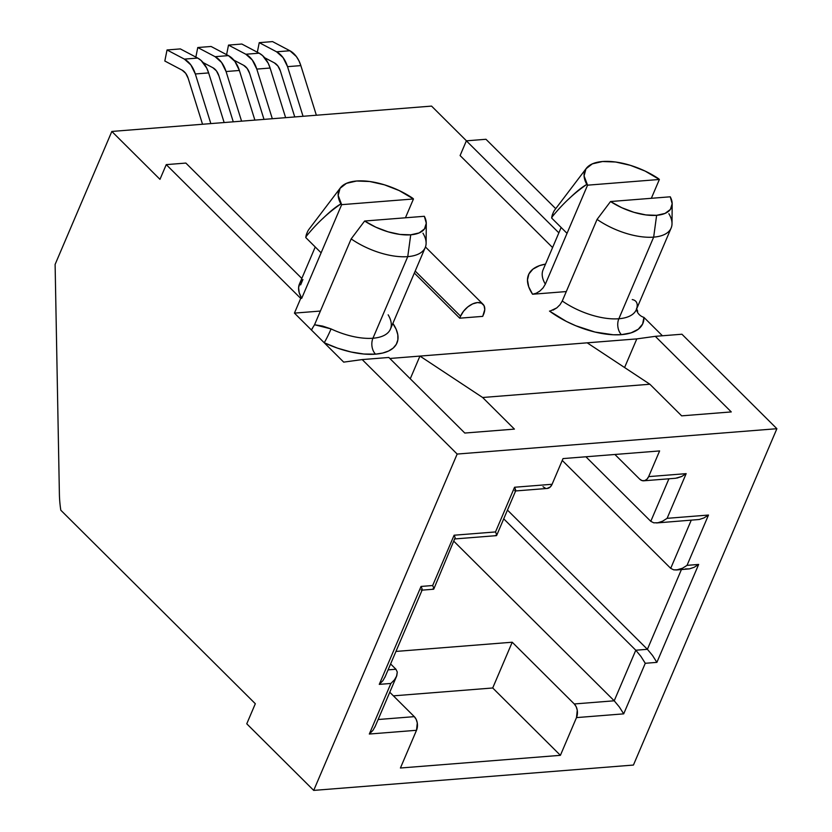 <?xml version="1.0" encoding="UTF-8"?>
<svg xmlns="http://www.w3.org/2000/svg" width="832" height="832" viewBox="0 0 832 832"><rect width="100%" height="100%" fill="white"/><g stroke="black" fill="none" stroke-linecap="round" stroke-linejoin="round"><path stroke-width="1.25" d="M312.458 328.463L311.355 329.95L294.434 313.113L343.699 362.128L362.201 359.58L457.163 454.054L313.706 790.4L246.761 723.798L313.706 790.4L633.433 765.055L776.89 428.709L681.928 334.225L655.304 336.336L681.928 334.225L776.89 428.709L457.163 454.054L776.89 428.709L633.433 765.055L313.706 790.4L457.163 454.054L362.201 359.58L388.825 357.469L362.201 359.58L343.699 362.128L324.199 342.732A11.45 0.801 115.2 0 0 331.074 328.921A50.69 23.171 23.1 0 0 372.944 338.239A11.45 7.665 -94.5 0 0 375.534 354.151A62.14 28.402 -156.9 0 1 324.199 342.732L337.574 348.171L351.073 351.998L363.948 354.037L375.534 354.151L382.658 353.059L388.596 351.01L393.193 348.067L396.302 344.313L397.862 339.841L397.81 334.786L396.157 329.285L392.829 323.492M550.264 310.981L556.785 307.892L560.019 304.71L562.266 301.007A50.69 23.171 23.1 0 0 618.852 318.75A11.45 7.665 -94.5 0 0 621.442 334.662A62.14 28.402 -156.9 0 1 549.494 311.074L566.384 321.422L575.754 325.738L595.046 332.062L613.319 334.776L621.442 334.662L631.082 332.852L638.29 329.233L642.647 323.981L643.926 317.387L662.407 335.774L643.926 317.387A11.45 9.953 -2.3 0 1 636.542 309.15A11.45 9.953 177.7 0 0 643.926 317.387A62.14 28.402 -156.9 0 1 621.442 334.662A11.45 7.665 85.5 0 1 618.852 318.75A50.69 23.171 23.1 0 0 636.334 309.639L671.143 228.02A50.69 23.171 -156.9 0 1 653.661 237.13A50.69 23.171 23.1 0 0 672.017 223.683L672.183 203.923A42.952 19.635 -156.9 0 1 656.625 215.311L653.661 237.13L618.852 318.75L653.661 237.13A50.69 23.171 -156.9 0 1 597.074 219.398L562.245 301.059M632.247 299.572C635.263 300.154 636.906 301.85 637.198 304.658A50.69 23.171 23.1 0 1 636.303 309.702A50.69 23.171 23.1 0 1 618.852 318.75A50.69 23.171 23.1 0 1 562.266 301.007L597.074 219.398L610.532 201.531L597.074 219.398A50.69 23.171 23.1 0 0 653.661 237.13L656.625 215.311A42.952 19.635 -156.9 0 1 610.532 201.531L670.259 196.799L610.532 201.531L621.764 207.709L633.942 212.316L645.934 214.937L656.625 215.311L665.038 213.418L670.394 209.435L672.183 203.715L670.259 196.799A42.952 19.635 -156.9 0 1 672.183 203.923M422.968 233.199A50.69 23.171 -156.9 0 1 425.235 247.52A50.69 23.171 -156.9 0 1 407.753 256.63A50.69 23.171 23.1 0 0 426.119 243.183L426.286 223.413A42.952 19.635 -156.9 0 1 410.727 234.811L407.753 256.63L372.944 338.239A50.69 23.171 23.1 0 0 390.426 329.129A50.69 23.171 23.1 0 0 388.159 314.818M314.548 324.75L331.074 328.921A11.45 0.801 -64.8 0 1 324.199 342.732L311.355 329.95L314.548 324.75L351.166 238.898A50.69 23.171 23.1 0 0 407.753 256.63A50.69 23.171 -156.9 0 1 351.166 238.898L364.624 221.021L351.166 238.898L314.548 324.75L322.608 326.082L331.074 328.921A50.69 23.171 23.1 0 0 372.944 338.239L407.753 256.63L410.727 234.811A42.952 19.635 -156.9 0 1 364.624 221.021L424.351 216.289L364.624 221.021L375.856 227.209L388.034 231.816L400.026 234.437L410.727 234.811L419.141 232.918L424.486 228.925L426.286 223.205L424.351 216.289A42.952 19.635 -156.9 0 1 426.286 223.413M668.876 213.71A50.69 23.171 -156.9 0 1 671.143 228.02M431.558 106.101L111.831 131.446L55.11 264.43L59.384 493.761L55.11 264.43L111.831 131.446L431.558 106.101L466.461 140.826L431.558 106.101M614.9 454.48L639.59 479.034L614.9 454.48M676.447 569.982L673.681 569.837L677.83 569.795L682.521 568.225L687.034 565.354L682.521 568.225L676.447 569.982L689.447 568.87L694.138 567.299L698.651 564.439L687.034 565.354L708.49 515.05L667.108 518.336L686.161 473.647L648.648 476.622L659.61 450.934L563.035 458.588L552.084 484.276L514.561 487.25L495.508 531.939L454.116 535.215L432.661 585.52L421.044 586.446L379.267 684.372L390.884 683.457L369.314 734.032L416.51 730.288A9.807 6.573 -94.5 0 0 414.294 716.643L389.771 692.245L414.294 716.643L416.198 719.399L417.279 722.966L416.51 730.288L400.421 768.009L560.404 755.331L576.493 717.6L623.698 713.856L645.268 663.291L656.885 662.366L698.651 564.439L687.034 565.354L708.49 515.05L667.108 518.336L686.161 473.647L648.648 476.622L659.61 450.934L563.035 458.588L552.084 484.276L514.561 487.25L495.508 531.939L454.116 535.215L432.661 585.52L421.044 586.446L379.267 684.372L390.884 683.457L369.314 734.032L416.51 730.288L400.421 768.009L560.404 755.331L492.71 687.981L393.39 695.854L492.71 687.981L512.221 642.221L395.949 651.435L512.221 642.221L574.278 703.966L512.221 642.221L492.71 687.981L560.404 755.331L576.493 717.6L623.698 713.856L619.33 706.95L614.214 700.794L574.278 703.966L576.181 706.722L577.262 710.278L576.493 717.6A9.807 6.573 85.5 0 0 574.278 703.966L614.214 700.794L635.783 650.229L503.724 518.835L635.783 650.229L614.214 700.794L619.33 706.95L623.698 713.856L645.268 663.291L640.9 656.375L635.783 650.229L640.9 656.375L645.268 663.291L656.885 662.366L652.517 655.45L647.4 649.303L681.408 569.587L647.4 649.303L635.783 650.229L647.4 649.303L652.517 655.45L656.885 662.366L698.651 564.439L694.138 567.299L689.447 568.87L685.298 568.922M454.074 541.476L614.214 700.794L454.074 541.476M414.294 716.643L378.144 719.514L414.294 716.643M636.802 338.894L389.834 358.478L419.942 356.086L482.633 397.498L649.875 384.238L681.658 415.854L731.276 411.923L655.304 336.336L636.802 338.894L655.304 336.336L731.276 411.923L681.658 415.854L649.875 384.238L587.184 342.826L636.802 338.894L624.582 367.536L636.802 338.894M294.434 313.113L320.393 311.054L294.434 313.113L300.706 298.397L294.434 313.113M159.973 179.338L111.831 131.446L159.973 179.338L166.254 164.622L300.706 298.397L166.254 164.622L185.858 163.072L301.818 278.439L185.858 163.072L166.254 164.622L159.973 179.338M460.096 155.553L552.583 247.562L460.096 155.553L466.367 140.837L558.854 232.846L466.367 140.837L485.971 139.277L555.724 208.676L485.971 139.277L466.367 140.837L460.096 155.553M545.522 264.108L539.417 265.678L532.948 269.121L528.913 273.957L527.478 279.937L528.715 286.801L532.563 294.237L566.301 291.564L532.563 294.237A62.14 28.402 -156.9 0 1 545.522 264.108M414.346 273.052L459.722 318.188L482.716 316.368L484.765 309.566L484.037 305.635L481.478 303.181L477.495 302.557L472.68 303.878L467.782 306.925L463.528 311.251L460.574 316.181A15.538 9.09 -45.1 0 1 471.494 304.46A15.538 9.09 -45.1 0 1 483.028 304.262A15.538 9.09 -45.1 0 1 483.569 314.361L482.716 316.368L459.722 318.188L414.346 273.052M300.633 284.887L302.91 279.531L299.842 283.182L298.594 287.654L299.229 292.76L301.714 298.314L321.121 252.824L301.714 298.314L300.706 298.397L301.714 298.314A50.69 23.171 23.1 0 1 299.447 284.003L315.245 246.979M561.142 227.479L543.067 269.859A50.69 23.171 23.1 0 0 545.345 284.17L567.029 233.334L545.345 284.17L543.098 287.862L539.833 291.075M388.825 357.469L464.797 433.046L514.415 429.114L482.633 397.498L514.415 429.114L464.797 433.046L388.825 357.469M60.809 510.214A81.765 54.787 85.5 0 1 59.384 493.761A81.765 54.787 85.5 0 0 60.809 510.214L255.32 703.726L60.809 510.214M246.761 723.798L255.32 703.726L246.761 723.798M636.74 310.232L637.614 311.106M410.259 378.789L419.942 356.086L410.259 378.789M419.942 356.086L587.184 342.826L649.875 384.238L482.633 397.498L419.942 356.086M536.307 293.218L532.563 294.237L536.182 293.27L539.864 291.054M568.818 198.973C575.983 191.922 581.984 187.075 586.82 184.423A51.085 23.348 -156.9 0 1 586.29 168.386A51.085 23.348 -156.9 0 1 658.622 178.734L659.37 179.473L651.342 198.297L659.37 179.473L587.569 185.172L567.029 233.334L551.678 218.067L552.25 216.726A63.773 29.151 -156.9 0 1 553.29 212.545L552.718 213.886A63.773 29.151 23.1 0 0 551.678 218.067L552.25 216.726C562.775 203.736 574.298 192.972 586.82 184.423L587.569 185.172L659.37 179.473L645.081 171.059L630.271 165.298L615.618 162.011L602.555 161.522L592.342 163.862L585.978 168.813L584.074 175.895L587.569 185.172L567.029 233.334L551.678 218.067L552.781 213.751M322.91 218.473C330.075 211.422 336.076 206.565 340.912 203.923A51.085 23.348 -156.9 0 1 340.382 187.876A51.085 23.348 -156.9 0 1 412.714 198.224L413.462 198.973L405.434 217.786L413.462 198.973L341.661 204.662L321.121 252.824L305.781 237.567L306.353 236.226A63.773 29.151 -156.9 0 1 307.393 232.045L306.821 233.376A63.773 29.151 23.1 0 0 305.781 237.567L306.353 236.226C316.867 223.236 328.39 212.472 340.912 203.923L341.661 204.662L413.462 198.973L399.183 190.559L384.363 184.798L369.72 181.511L356.647 181.012L346.434 183.352L340.07 188.313L338.166 195.395L341.661 204.662L321.121 252.824L305.781 237.567L306.873 233.251M556.806 307.871L553.03 310.138M340.382 187.876L309.078 229.154A63.773 29.151 23.1 0 0 306.353 236.226M586.29 168.386L554.975 209.654A63.773 29.151 23.1 0 0 552.25 216.726M543.192 269.578A50.69 23.171 23.1 0 0 545.345 284.17L543.098 287.862M392.943 323.482A62.14 28.402 -156.9 0 1 375.534 354.151A11.45 7.665 85.5 0 1 372.944 338.239A50.69 23.171 23.1 0 0 390.437 329.118L425.235 247.52M415.199 271.045L460.574 316.181L459.722 318.188L460.574 316.181L415.199 271.045M585.905 456.778L650.78 521.321L668.918 478.795L650.78 521.321L653.754 522.818L650.78 521.321L585.905 456.778M562.245 460.439L670.706 568.35L691.246 520.198L670.706 568.35L562.245 460.439M507.458 510.078L647.4 649.303L507.458 510.078M395.928 669.24L390.614 663.946L395.928 669.24L388.097 669.864L395.928 669.24L397.28 672.038L395.928 669.24M643.781 480.792A9.807 6.573 85.5 0 0 648.648 476.622L646.911 479.263L644.582 480.657L642.002 480.574L639.59 479.034A9.807 6.573 85.5 0 0 643.781 480.792L675.574 478.265L681.647 476.507L676.957 478.088M515.424 490.963L547.217 488.446A9.807 6.573 -94.5 0 0 552.084 484.276L550.337 486.918L547.092 488.457M545.438 488.228L543.015 486.689M515.622 490.88L514.561 487.25L515.601 489.674L515.622 490.88L514.623 490.672M496.569 535.558L495.57 535.361L496.569 535.558L496.548 534.362L495.508 531.939L496.548 534.362M454.116 535.215L455.156 537.638L454.116 535.215M433.722 589.15L432.723 588.942L433.722 589.15L433.701 587.943L432.661 585.52L433.701 587.943M455.156 537.638L433.794 589.035M384.904 677.331L422.178 589.961L421.106 589.867M421.044 586.446L422.084 588.869L421.044 586.446M382.928 680.659L385.174 676.645L382.928 680.659L379.267 684.372L382.928 680.659M422.105 590.065L422.084 588.869M396.791 675.73L394.545 679.734L390.884 683.457L394.545 679.734L396.791 675.73L397.28 672.038L396.521 676.416L374.951 726.981M372.975 730.309L375.222 726.305L372.975 730.309L369.314 734.032L372.975 730.309M673.681 569.837L670.706 568.35L673.681 569.837M703.976 517.92L699.286 519.49L703.976 517.92L708.49 515.05L703.976 517.92M657.894 522.766L653.754 522.818L657.894 522.766L662.584 521.196L657.894 522.766M667.108 518.336L662.584 521.196L667.108 518.336M656.521 522.954L699.286 519.49M686.161 473.647L681.647 476.507L686.161 473.647M272.314 118.726L256.797 69.087L270.109 68.037L285.626 117.666L270.109 68.037A26.166 17.534 -94.5 0 0 259.158 53.186L245.846 54.246A26.166 17.534 85.5 0 1 256.797 69.087L270.109 68.037L268.174 63.18L262.579 55.588L259.158 53.186L245.846 54.246L228.509 45.094L241.821 44.034L259.158 53.186L241.821 44.034L228.509 45.094L226.585 54.662L228.509 45.094L245.846 54.246L252.314 60.029L256.797 69.087L272.314 118.726M233.896 60.154L243.63 65.291A14.394 9.641 85.5 0 1 249.652 73.455L264.004 119.382L249.652 73.455L247.187 68.474L243.63 65.291L233.896 60.154M233.272 121.815L218.91 75.899L233.272 121.815M212.888 67.725A14.394 9.641 85.5 0 1 218.91 75.899L216.445 70.907L212.888 67.725L203.164 62.598L212.888 67.725M195.853 57.096L197.766 47.528L211.078 46.478L197.766 47.528L215.103 56.68L228.415 55.619L211.078 46.478L228.415 55.619L215.103 56.68A26.166 17.534 85.5 0 1 226.065 71.531L239.377 70.47A26.166 17.534 -94.5 0 0 228.415 55.619L234.894 61.412L239.377 70.47L226.065 71.531L241.571 121.16L226.065 71.531L221.582 62.462L215.103 56.68L197.766 47.528L195.853 57.096M254.883 120.11L239.377 70.47L254.883 120.11M210.839 123.594L195.322 73.965L208.634 72.914L224.151 122.543L208.634 72.914A26.166 17.534 -94.5 0 0 197.683 58.063L184.371 59.114A26.166 17.534 85.5 0 1 195.322 73.965L208.634 72.914L206.7 68.058L201.105 60.466L197.683 58.063L184.371 59.114L167.034 49.962L180.346 48.911L197.683 58.063L180.346 48.911L167.034 49.962L164.819 61.017L182.146 70.169A14.394 9.641 85.5 0 1 188.178 78.333L202.53 124.259L188.178 78.333L185.713 73.351L182.146 70.169L164.819 61.017L167.034 49.962L184.371 59.114L190.84 64.906L195.322 73.965L210.839 123.594M303.046 116.282L287.539 66.654L300.851 65.603L316.358 115.232L300.851 65.603A26.166 17.534 -94.5 0 0 289.89 50.752L276.578 51.802A26.166 17.534 85.5 0 1 287.539 66.654L300.851 65.603L298.917 60.746L296.369 56.534L289.89 50.752L276.578 51.802L259.241 42.65L272.553 41.6L289.89 50.752L272.553 41.6L259.241 42.65L257.327 52.218L259.241 42.65L276.578 51.802L283.057 57.595L287.539 66.654L303.046 116.282M264.638 57.72L274.362 62.858A14.394 9.641 85.5 0 1 280.394 71.022L294.746 116.948L280.394 71.022L277.93 66.04L274.362 62.858L264.638 57.72M637.707 311.199L636.49 308.485M425.454 246.969L483.028 304.262M496.642 535.454L515.694 490.766M454.969 538.928L496.361 535.652M421.897 590.158L433.514 589.233"/></g></svg>
